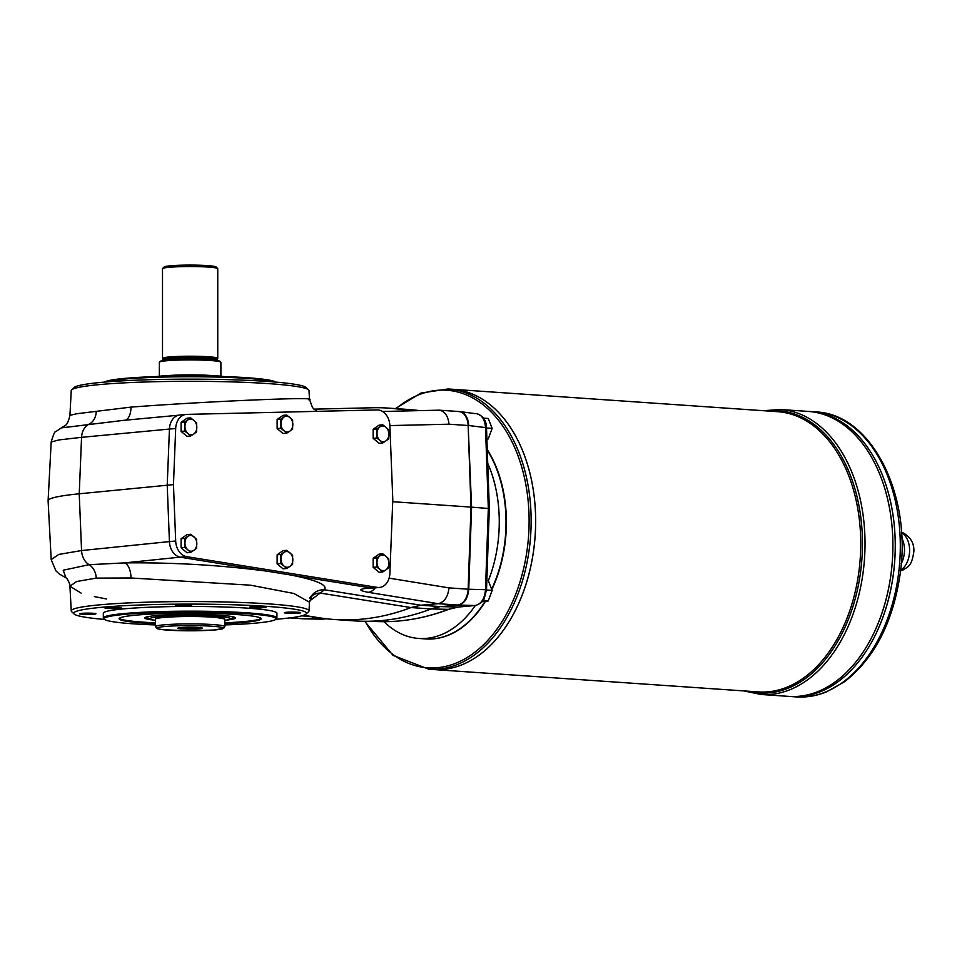 <?xml version="1.0" encoding="UTF-8"?>
<svg xmlns="http://www.w3.org/2000/svg" width="962" height="962" viewBox="0 0 962 962"><rect width="100%" height="100%" fill="white"/><g stroke="black" fill="none" stroke-linecap="round" stroke-linejoin="round"><path stroke-width="1.44" d="M457.756 411.532C462.59 411.495 465.885 414.802 467.64 421.464A15.777 10.378 93.9 0 1 468.145 425.517L470.995 507.106L468.145 425.517L449.001 424.194C448.064 415.873 444.829 411.195 439.273 410.173L382.599 411.483M155.411 624.927A86.003 6.746 0 0 1 133.357 623.821A86.003 6.746 0 0 1 104.389 619.287A86.003 6.746 0 0 1 190.127 612.012A86.003 6.746 0 0 1 275.866 619.287A86.003 6.746 0 0 1 224.843 624.927M104.389 619.287L103.595 618.506A86.796 6.806 0 0 1 103.331 617.965A86.796 6.806 0 0 1 190.127 611.159A86.796 6.806 0 0 1 276.924 617.965A86.796 6.806 0 0 1 276.647 618.506L275.866 619.287M168.927 375.517A30.772 2.417 0 0 1 210.437 375.457A30.772 2.417 0 0 1 211.315 375.517M900.6 570.021L902.392 570.43L900.516 570.731M901.454 532.335L902.392 532.491C910.268 536.652 914.104 542.857 913.9 551.13C911.711 567.327 907.479 566.714 902.392 570.43M901.755 538.059A20.202 13.288 93.9 0 1 904.496 550.036A20.202 13.288 93.9 0 1 901.214 563.552M500.204 479.605A109.993 72.366 93.9 0 1 500.24 479.713A109.993 72.366 93.9 0 1 492.881 586.471A109.993 72.366 93.9 0 1 492.833 586.579M487.289 450.168A110.462 72.679 93.9 0 1 500.168 479.485A110.462 72.679 93.9 0 1 492.784 586.688A110.462 72.679 93.9 0 1 491.726 588.984M485.088 601.31A110.462 72.679 93.9 0 1 425.529 638.924L418.771 638.455A110.462 72.679 93.9 0 1 384.006 621.668M487.746 463.335A110.462 72.679 93.9 0 1 488.335 580.723M431.12 608.946A394.528 259.584 93.9 0 1 362.277 621.236A394.528 259.584 93.9 0 1 354.365 620.875L334.211 619.492A394.528 259.584 93.9 0 0 410.966 607.563L420.875 605.23L440.452 606.589A78.908 51.912 -86.1 0 0 440.44 606.589L431.12 608.946L448.34 609.355L458.261 607.022A3.151 2.369 84.9 0 0 458.465 607.01L475.312 605.507C480.098 603.92 483.032 601.731 484.126 598.929L486.507 589.814L485.509 589.682C484.68 598.857 481.216 604.136 475.12 605.519A3.151 2.369 84.9 0 0 475.312 605.507A110.462 72.679 93.9 0 1 418.771 638.455M309.523 598.208L312.578 594.552A14.995 14.803 42.3 0 1 324.459 589.79L420.875 605.23L438.191 603.691L457.756 605.038C462.578 604.184 465.873 600.288 467.64 593.35A15.777 10.378 -86.1 0 0 468.145 589.201L470.995 507.106L468.145 589.213L449.001 587.878L389.105 578.15M382.72 571.969L379.978 569.48A7.888 5.904 -95.1 0 1 377.008 562.457A7.888 5.904 -95.1 0 1 379.978 555.844A7.888 5.904 -95.1 0 1 385.906 556.252A7.888 5.904 -95.1 0 1 388.864 563.275A7.888 5.904 -95.1 0 1 385.906 569.877L382.72 571.969L379.088 572.294L373.16 567.339L373.16 558.261L379.088 554.124L382.72 553.799L385.906 556.252L388.648 558.754L388.864 563.275L388.648 567.833L385.906 569.877A7.888 5.904 -95.1 0 1 379.978 569.48L376.803 567.015L376.803 557.936L373.16 558.261M190.668 436.014L187.915 433.525A7.888 5.904 -95.1 0 1 184.957 426.503A7.888 5.904 -95.1 0 1 187.915 419.901A7.888 5.904 -95.1 0 1 193.843 420.31A7.888 5.904 -95.1 0 1 196.813 427.32A7.888 5.904 -95.1 0 1 193.843 433.934L190.668 436.014L187.025 436.339L181.096 431.397L181.096 422.306L187.025 418.181L190.668 417.857L196.597 422.799L196.597 431.89L193.843 433.934A7.888 5.904 -95.1 0 1 187.915 433.525L184.74 431.072L184.74 421.981L181.096 422.306M382.72 442.965L379.978 440.464A7.888 5.904 -95.1 0 1 377.008 433.453A7.888 5.904 -95.1 0 1 379.978 426.839A7.888 5.904 -95.1 0 1 385.906 427.248A7.888 5.904 -95.1 0 1 388.864 434.271A7.888 5.904 -95.1 0 1 385.906 440.873L382.72 442.965L379.088 443.29L373.16 438.335L373.16 429.256L379.088 425.12L382.72 424.795L385.906 427.248L388.648 429.749L388.864 434.271L388.648 438.828L385.906 440.873A7.888 5.904 -95.1 0 1 379.978 440.464L376.803 438.011L376.803 428.932L373.16 429.256M286.7 433.201L283.946 430.699A7.888 5.904 -95.1 0 1 280.988 423.689A7.888 5.904 -95.1 0 1 283.946 417.075A7.888 5.904 -95.1 0 1 289.875 417.484A7.888 5.904 -95.1 0 1 292.833 424.507A7.888 5.904 -95.1 0 1 289.875 431.108L286.7 433.201L283.056 433.525L277.128 428.571L277.128 419.492L283.056 415.356L286.7 415.031L292.628 419.985L292.628 429.064L289.875 431.108A7.888 5.904 -95.1 0 1 283.946 430.699L280.772 428.246L280.772 419.167L277.128 419.492M286.7 568.494L283.946 566.005A7.888 5.904 -95.1 0 1 280.988 558.982A7.888 5.904 -95.1 0 1 283.946 552.38A7.888 5.904 -95.1 0 1 289.875 552.789A7.888 5.904 -95.1 0 1 292.833 559.8A7.888 5.904 -95.1 0 1 289.875 566.414L286.7 568.494L283.056 568.819L277.128 563.876L280.772 563.54L280.772 554.461L277.128 554.785L277.128 563.876M280.772 554.461L286.7 550.324L292.628 555.278L292.628 564.357L289.875 566.414A7.888 5.904 -95.1 0 1 283.946 566.005L280.772 563.54M190.668 552.441L187.915 549.939A7.888 5.904 -95.1 0 1 184.957 542.929A7.888 5.904 -95.1 0 1 187.915 536.315A7.888 5.904 -95.1 0 1 193.843 536.724A7.888 5.904 -95.1 0 1 196.813 543.746A7.888 5.904 -95.1 0 1 193.843 550.348L190.668 552.441L187.025 552.765L181.096 547.811L181.096 538.732L187.025 534.595L190.668 534.271L196.597 539.225L196.597 548.304L193.843 550.348A7.888 5.904 -95.1 0 1 187.915 549.939L184.74 547.486L184.74 538.407L181.096 538.732M71.645 389.863A118.891 9.331 0 0 1 190.127 381.301A118.891 9.331 0 0 1 308.61 389.863L306.132 387.518A116.402 9.139 180 0 0 190.127 379.148A116.402 9.139 180 0 0 74.122 387.518L71.645 389.863A118.891 9.331 0 0 0 71.236 390.596L69.937 415.331L76.732 413.744L130.988 407.106A14.995 7.311 -94 0 1 125.276 420.166M130.988 407.106C210.353 401.106 323.292 396.428 308.79 399.759M312.578 594.552L309.475 602.2L293.855 593.47L250.541 585.185L130.988 577.994L96.248 578.114L76.563 581.541L69.937 586.243L81.157 593.133M65.969 577.837L63.227 570.213L89.093 564.694L124.411 562.902A14.995 7.359 -91 0 1 130.988 577.994M311.207 596.428A14.995 14.033 -141.9 0 1 320.202 593.061L309.608 600.961M94.372 596.596L106.457 598.965M306.132 614.009L308.61 611.664A118.891 9.331 180 0 0 309.018 610.93A118.891 9.331 180 0 0 190.127 601.563A118.891 9.331 180 0 0 71.236 610.93A118.891 9.331 180 0 0 71.645 611.664L74.122 614.009A116.402 9.139 0 0 1 190.127 604.112A116.402 9.139 0 0 1 306.132 614.009A116.402 9.139 0 0 1 291.775 617.7L275.709 619.42M186.7 556.661A15.777 11.821 -95.1 0 1 175.685 541.029L173.461 484.62L175.685 428.511A15.777 11.821 -95.1 0 1 186.123 414.43A15.777 11.821 -95.1 0 1 186.7 414.394L377.212 409.944A15.777 11.821 -95.1 0 1 389.875 425.685L392.797 499.735L389.875 573.388A15.777 11.821 -95.1 0 1 379.437 587.457A15.777 11.821 -95.1 0 1 377.212 587.385L186.7 556.661L180.459 557.214A15.777 11.821 -95.1 0 1 169.432 541.594L81.566 550.553A15.777 12.278 84.1 0 0 89.093 564.694A14.995 11.664 -95.9 0 1 96.248 578.114M51.19 559.571L58.826 554.413L81.566 550.553L79.233 493.795A142.027 11.147 180 0 0 48.1 500.721A142.027 11.147 180 0 0 48.1 500.805L51.19 559.571L55.868 570.815L59.271 573.965L66.005 577.861M375.312 587.83A15.777 10.317 99.2 0 1 368.205 592.315L438.191 603.691C444.288 602.308 447.895 597.041 449.001 587.878M334.211 619.492A394.528 259.584 93.9 0 1 318.434 617.664L303.679 615.259M313.889 409.163L372.595 407.756A394.528 259.584 93.9 0 1 388.468 408.116A394.528 259.584 93.9 0 1 409.355 410.846M290.344 574.939C316.594 580.062 327.97 585.016 324.459 589.79L320.202 593.061L410.978 607.563L430.531 608.91A78.908 51.912 -86.1 0 0 430.531 608.91L431.132 608.946M301.551 615.896L307.034 615.8M124.411 420.262L61.364 427.886L55.688 431.71C54.966 430.928 53.463 434.355 51.19 442.003L48.1 500.721M308.61 389.863A118.891 9.331 0 0 1 309.018 390.596L309.487 399.374L312.482 407.563L316.763 411.351M124.687 420.262L178.511 415.223M96.248 411.604A14.995 11.664 -95.3 0 1 89.093 424.134A15.777 12.29 -95.3 0 0 81.566 437.337L59.007 439.923L51.19 442.003M372.715 588.047L368.542 588.419A15.777 11.821 -95.1 0 1 366.306 588.347C358.477 589.285 359.103 590.62 368.205 592.315M290.68 617.844L304.629 618.807L318.085 617.604M173.461 484.62L79.233 493.795L81.566 437.337L169.444 429.064L167.22 485.173L169.432 541.594L175.685 541.029M175.685 428.511L169.432 429.064A15.777 11.821 -95.1 0 1 179.87 414.983L186.123 414.43M468.145 589.213L468.747 589.249L471.584 507.142L392.712 501.707M419.552 410.606A394.528 259.584 -86.1 0 0 416.51 410.233A394.528 259.584 -86.1 0 0 408.622 409.499L388.468 408.116M457.756 605.038L475.12 605.519L458.261 607.022L441.041 606.625L458.345 605.074C464.405 603.703 467.869 598.424 468.747 589.249L485.509 589.682L488.323 508.381L485.509 427.585L468.747 425.541C468.073 417.484 465.091 412.83 459.788 411.592L459.127 411.544M326.527 618.782L322.414 619.155A3.151 2.369 84.9 0 0 322.607 619.143L303.246 618.794M311.604 616.546L301.695 615.86M104.569 619.444A116.402 9.139 0 0 1 74.122 614.009M293.013 613.371A8.189 0.637 0 0 1 284.331 612.674A8.189 0.637 0 0 1 292.484 612.085A8.189 0.637 0 0 1 300.649 612.674A8.189 0.637 0 0 1 293.013 613.371M263.973 607.623A8.189 0.637 0 0 1 254.641 607.792A8.189 0.637 0 0 1 249.663 607.154A8.189 0.637 0 0 1 257.828 606.565A8.189 0.637 0 0 1 265.993 607.154A8.189 0.637 0 0 1 263.973 607.623M191.678 605.182A8.189 0.637 0 0 1 183.453 605.856A8.189 0.637 0 0 1 175.349 605.17A8.189 0.637 0 0 1 183.501 604.581A8.189 0.637 0 0 1 191.666 605.17A8.189 0.637 0 0 1 191.678 605.182M118.47 607.455A8.189 0.637 0 0 1 121.224 607.888A8.189 0.637 0 0 1 113.071 608.585A8.189 0.637 0 0 1 104.906 607.888A8.189 0.637 0 0 1 109.981 607.347A8.189 0.637 0 0 1 118.47 607.455M87.241 613.131A8.189 0.637 0 0 1 95.923 613.72A8.189 0.637 0 0 1 87.77 614.405A8.189 0.637 0 0 1 79.605 613.72A8.189 0.637 0 0 1 87.241 613.131M274.603 381.998A86.796 6.806 180 0 0 247.414 378.439A86.796 6.806 180 0 0 105.652 381.998M275.685 382.082A86.003 6.746 180 0 0 246.885 377.705A86.003 6.746 180 0 0 158.706 376.491A86.003 6.746 180 0 0 104.569 382.082M379.437 587.457L373.196 588.022A15.777 11.821 -95.1 0 1 370.971 587.938L180.459 557.214M468.145 425.505L471.584 507.142L489.321 508.561L486.507 427.813C486.291 424.098 485.882 416.702 476.563 413.636L476.563 413.636C481.902 414.875 484.884 419.516 485.509 427.585L486.507 427.813M376.803 557.936L382.72 553.799M376.803 567.015L373.16 567.339M184.74 421.981L190.668 417.857M184.74 431.072L181.096 431.397M376.803 428.932L382.72 424.795M376.803 438.011L373.16 438.335M280.772 419.167L286.7 415.031M280.772 428.246L277.128 428.571M286.7 550.324L283.056 550.649L277.128 554.785M184.74 538.407L190.668 534.271M184.74 547.486L181.096 547.811M223.809 376.563A38.66 3.03 180 0 0 161.075 376.046A38.66 3.03 180 0 0 156.445 376.563M487.265 449.603A110.462 72.679 93.9 0 1 506.385 522.234A110.462 72.679 93.9 0 1 491.871 589.465M485.485 601.274A110.462 72.679 93.9 0 1 425.697 638.936M887.673 490.428A142.797 93.963 93.9 0 1 895.249 545.658A142.821 93.963 93.9 0 0 810.81 411.592L808.465 411.435A142.821 93.963 93.9 0 1 808.465 411.435A142.821 93.963 93.9 0 1 892.892 545.49A142.821 93.963 93.9 0 1 788.804 696.392L760.954 694.468A142.821 93.963 -86.1 0 0 865.03 543.578A142.821 93.963 -86.1 0 0 780.591 409.511L763.251 410.69M885.317 490.259A142.797 93.963 93.9 0 1 892.892 545.502A142.797 93.963 93.9 0 1 875.769 628.859M780.591 409.511L808.453 411.435A142.821 93.963 93.9 0 1 892.904 545.49A142.821 93.963 93.9 0 1 788.816 696.392L791.173 696.56A142.821 93.963 93.9 0 1 791.173 696.56A142.821 93.963 93.9 0 0 895.249 545.658A142.797 93.963 93.9 0 1 878.126 629.016M895.261 545.658A142.821 93.963 93.9 0 1 791.185 696.56L796.223 696.909A142.821 93.963 -86.1 0 0 900.312 546.007A142.821 93.963 -86.1 0 0 815.872 411.94L810.822 411.592A142.821 93.963 93.9 0 1 895.261 545.658M448.1 388.973L452.609 389.273A140.452 92.412 93.9 0 1 535.642 521.115A140.452 92.412 93.9 0 1 433.297 669.516L428.787 669.203A140.452 92.412 -86.1 0 0 531.144 520.803A140.452 92.412 -86.1 0 0 448.1 388.973L420.971 393.049L395.406 408.585M528.198 466.798A140.44 92.4 93.9 0 1 535.642 521.115A140.44 92.4 93.9 0 1 518.807 603.102M535.654 521.115A140.452 92.412 93.9 0 1 433.297 669.516L758.393 691.918A140.452 92.412 93.9 0 0 860.749 543.53A140.452 92.412 93.9 0 0 777.705 411.688L452.621 389.285A140.452 92.412 93.9 0 1 452.621 389.285A140.452 92.412 93.9 0 1 535.654 521.115M232.804 616.762A43.013 3.379 0 0 1 233.093 617.339L230.146 619.384L224.843 620.394A40.284 3.163 0 0 0 216.101 616.341A40.284 3.163 0 0 0 164.153 616.341A40.284 3.163 0 0 0 155.411 620.358L149.868 619.312L147.162 617.339A43.013 3.379 0 0 1 147.451 616.762M155.411 626.623L155.411 619.227A34.716 2.73 0 0 1 155.519 619.011L155.988 618.542C156.77 616.414 193.278 615.259 212.734 616.738L224.735 619.011A34.716 2.73 0 0 1 224.843 619.227L224.843 626.623L223.677 628.378L213.817 630.026L186.977 630.783L162.53 629.653L157.491 628.751L155.411 626.623A34.716 2.73 0 0 1 175.818 624.146A34.716 2.73 0 0 1 213.035 624.578A34.716 2.73 0 0 1 224.843 626.623M211.46 376.238A39.454 3.09 180 0 0 168.795 376.238M191.883 627.837L191.883 628.595L195.49 628.282L193.735 627.873L184.764 628.114L191.883 628.595M180.495 628.258A11.833 0.926 0 0 1 178.475 627.885M201.779 627.885A11.833 0.926 0 0 1 199.759 628.258M198.256 627.464A12.314 0.962 0 0 1 202.393 628.114A12.314 0.962 0 0 1 190.127 629.16A12.314 0.962 0 0 1 177.862 628.114A12.314 0.962 0 0 1 185.498 627.296A12.314 0.962 0 0 1 198.256 627.464M155.519 619.011A34.716 2.73 0 0 1 177.068 616.702A34.716 2.73 0 0 1 213.035 617.183A34.716 2.73 0 0 1 224.735 619.011M217.652 268.542L216.089 266.979A26.034 2.044 180 0 0 190.127 265.091A26.034 2.044 180 0 0 164.165 266.979L162.59 268.542A27.621 2.164 180 0 0 162.506 268.711L162.506 358.381A27.621 2.164 180 0 0 162.518 358.429A27.621 2.164 180 0 1 190.127 356.217A27.621 2.164 180 0 1 217.749 358.381L217.749 268.711A27.621 2.164 180 0 0 217.652 268.542A27.621 2.164 180 0 0 190.127 266.546A27.621 2.164 180 0 0 162.59 268.542M217.424 360.558L217.424 359.56A27.297 2.14 180 0 1 217.424 359.608L217.737 358.429A27.621 2.164 180 0 0 217.749 358.381M217.424 359.56A27.297 2.14 180 0 0 190.127 357.419A27.297 2.14 180 0 0 162.831 359.56A27.297 2.14 180 0 0 162.831 359.608L162.518 358.429M159.355 376.214L159.355 362.325A30.772 2.417 0 0 1 159.451 362.133L160.233 361.351A29.978 2.357 0 0 1 178.848 359.355A29.978 2.357 0 0 1 209.92 359.764A29.978 2.357 0 0 1 220.021 361.351L220.803 362.133A30.772 2.417 0 0 1 220.899 362.325L220.899 376.214M159.451 362.133A30.772 2.417 0 0 1 178.547 360.077A30.772 2.417 0 0 1 210.437 360.51A30.772 2.417 0 0 1 220.803 362.133M486.507 589.658L486.471 590.524M482.359 601.539L488.239 600.985L492.147 590.403L488.239 580.531L486.832 580.435M492.147 590.403L486.652 590.031M488.239 600.985L483.068 600.625M486.495 427.585L486.519 428.343M486.892 439.093L488.239 438.937L492.147 428.367L488.239 418.482L483.561 418.169M492.147 428.367L486.652 427.982M488.239 438.937L486.892 438.84M475.12 413.612L459.788 411.592M103.331 617.965L103.331 613.251A86.796 6.806 0 0 1 190.127 606.445A86.796 6.806 0 0 1 276.924 613.251L276.924 617.965M155.411 623.616A71.02 5.568 0 0 1 143.254 622.943A71.02 5.568 0 0 1 119.108 618.758A71.02 5.568 0 0 1 190.127 613.179A71.02 5.568 0 0 1 261.147 618.758A71.02 5.568 0 0 1 224.843 623.616M155.411 622.835A71.02 5.568 0 0 1 143.254 622.149A71.02 5.568 0 0 1 119.288 618.362M260.967 618.362A71.02 5.568 0 0 1 224.843 622.835M152.585 619.973A45.37 3.559 0 0 1 144.757 617.965A45.37 3.559 0 0 1 156.036 615.62A45.37 3.559 0 0 1 206.133 614.634A45.37 3.559 0 0 1 235.498 617.965A45.37 3.559 0 0 1 227.669 619.973M235.221 617.58A45.37 3.559 0 0 1 231.938 618.566M148.316 618.566A45.37 3.559 0 0 1 145.034 617.58M901.466 532.575A20.202 13.288 93.9 0 1 909.607 550.384A20.202 13.288 93.9 0 1 900.913 570.045M768.073 411.027A141.402 93.037 93.9 0 1 862.457 543.542A141.402 93.037 93.9 0 1 748.761 691.257M266.919 571.163C220.635 565.115 173.124 562.361 124.411 562.902L180.098 557.154M370.911 587.926L366.306 588.347M304.04 618.77L302.862 618.77M440.44 606.589L430.543 608.91M459.427 411.556L439.273 410.173M389.875 425.589L449.001 424.194M458.658 606.986A3.151 2.369 84.9 0 1 458.465 607.01L448.989 609.235A3.151 2.273 69.1 0 1 448.34 609.355A393.723 259.055 93.9 0 1 379.593 621.632L362.277 621.236M377.212 587.385L370.971 587.938M365.139 621.308A139.141 91.558 -86.1 0 0 467.352 657.383A139.141 91.558 -86.1 0 0 529.112 520.803A139.141 91.558 -86.1 0 0 396.152 408.646M183.008 627.705A9.464 0.746 0 0 1 199.098 627.958A9.464 0.746 0 0 1 188.275 628.92A9.464 0.746 0 0 1 183.008 627.705M212.001 626.238A33.141 2.597 0 0 1 200.757 630.663A33.141 2.597 0 0 1 157.624 627.681A33.141 2.597 0 0 1 212.001 626.238M217.28 360.534A27.297 2.14 180 0 0 190.127 358.61A27.297 2.14 180 0 0 162.975 360.534M326.575 618.794L322.607 619.143A3.151 2.369 84.9 0 0 322.799 619.119M309.018 610.93L309.475 602.2M71.236 610.93L69.937 586.243C70.923 586.267 67.448 577.946 65.765 577.693L65.765 577.693M303.547 618.819L290.247 617.905M69.937 415.331C67.075 427.489 64.622 425.06 61.364 427.886M368.542 588.419L367.556 588.455M364.706 621.296L393.013 655.362L428.787 669.203M743.927 690.92L760.954 694.468M796.223 696.909C806.421 697.582 816.485 695.923 826.418 691.918L844.456 681.781C874.049 658.705 892.52 623.352 899.891 575.709C912.481 495.995 871.897 413.816 815.872 411.94M200.385 627.404C201.118 627.994 200.036 628.427 197.126 628.703C188.504 629.076 182.96 628.932 180.483 628.258L179.87 627.404M162.831 360.558L162.831 359.56M486.507 589.814L489.321 508.561M448.989 609.235C426.058 618.001 402.934 622.125 379.593 621.632M303.884 618.831L321.669 619.179M419.757 410.606L416.51 410.233"/></g></svg>
